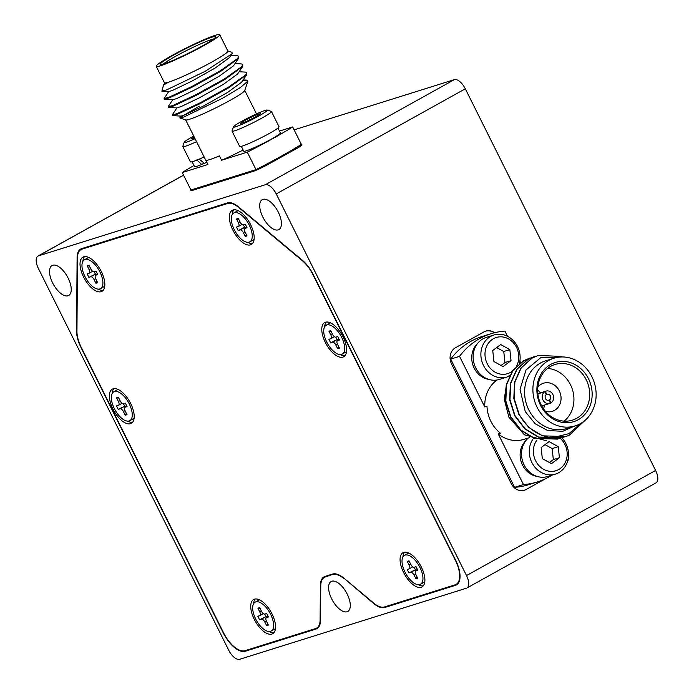 <?xml version="1.0" encoding="UTF-8"?>
<svg xmlns="http://www.w3.org/2000/svg" width="694" height="694" viewBox="0 0 694 694"><rect width="100%" height="100%" fill="white"/><g stroke="black" fill="none" stroke-linecap="round" stroke-linejoin="round"><path stroke-width="1.04" d="M537.885 393.854L544.842 391.668A6.42 5.656 72.6 0 0 542.968 400.022A6.42 5.656 72.6 0 0 549.848 403.388A6.42 5.656 72.6 0 0 550.542 403.11L548.642 400.291M550.498 403.006L551.019 402.841A6.42 5.656 72.6 0 0 552.892 394.496A6.42 5.656 72.6 0 0 546.013 391.13A6.42 5.656 72.6 0 0 545.311 391.407L537.876 393.741M156.245 66.346L164.4 82.699A35.463 3.01 -26.5 0 0 168.72 82.118A35.463 3.01 -26.5 0 0 205.086 65.678A35.463 3.01 -26.5 0 0 227.875 51.052L219.712 34.7A35.463 3.01 -26.5 0 0 215.4 35.281A35.463 3.01 -26.5 0 0 179.026 51.729A35.463 3.01 -26.5 0 0 156.245 66.346A35.463 3.01 -26.5 0 0 160.566 65.765A35.463 3.01 -26.5 0 0 196.931 49.317A35.463 3.01 -26.5 0 0 219.712 34.7M553.916 358.217L545.614 360.819A35.463 31.221 72.6 0 0 528.811 409.902A35.463 31.221 72.6 0 0 566.833 428.493L575.135 425.89A35.463 31.221 72.6 0 0 591.939 376.816A35.463 31.221 72.6 0 0 553.916 358.217A35.463 31.221 72.6 0 0 537.104 407.3A35.463 31.221 72.6 0 0 575.135 425.89M179.963 117.997L185.827 119.932A33.017 2.802 -26.5 0 0 189.636 119.238A33.017 2.802 -26.5 0 0 222.288 104.56A33.017 2.802 -26.5 0 0 244.713 90.576L247.932 81.077L240.376 87.548L222.332 98.375L183.823 117.034L179.92 117.607L199.273 106.199M242.605 80.868L246.925 80.131L247.932 81.077M546.404 440.742L524.412 434.826L508.876 417.129L504.304 399.371L506.577 383.496M193.964 165.502A77.65 6.584 -26.5 0 0 182.244 172.554L207.922 164.513L205.745 160.149A33.017 2.802 -26.5 0 0 209.753 159.577A33.017 2.802 -26.5 0 0 219.434 155.855L221.603 160.219A33.017 2.802 -26.5 0 0 243.152 149.999M493.92 335.011L486.182 337.44A22.008 19.38 -107.4 0 0 474.262 364.211A22.008 19.38 -107.4 0 0 499.29 379.471L507.028 377.042A22.008 19.38 -107.4 0 1 482.668 363.647A22.008 19.38 -107.4 0 1 490.719 336.39A22.008 19.38 -107.4 0 1 493.92 335.011A22.008 19.38 -107.4 0 1 513.959 341.274A22.008 19.38 -107.4 0 1 519.364 363.561M510.298 375.012L507.028 377.042M496.965 380.008A33.017 29.07 72.6 0 0 484.776 406.962L486.988 406.268A33.017 29.07 72.6 0 0 490.875 421.336A33.017 29.07 72.6 0 0 500.435 433.247L498.223 433.941A33.017 29.07 72.6 0 0 524.065 439.337L529.565 437.619M331.836 581.225A17.116 7.981 -119.1 0 0 331.125 581.529A17.116 7.981 -119.1 0 0 332.07 599.651A17.116 7.981 -119.1 0 0 347.052 611.761A17.116 7.981 -119.1 0 0 347.763 611.457A17.116 7.981 -119.1 0 0 346.809 593.335A17.116 7.981 -119.1 0 0 331.836 581.225M262.957 199.352A17.116 7.981 -119.1 0 0 262.245 199.655A17.116 7.981 -119.1 0 0 263.2 217.769A17.116 7.981 -119.1 0 0 278.173 229.879A17.116 7.981 -119.1 0 0 278.884 229.575A17.116 7.981 -119.1 0 0 277.938 211.462A17.116 7.981 -119.1 0 0 262.957 199.352M52.77 265.238A17.116 7.981 -119.1 0 0 52.067 265.542A17.116 7.981 -119.1 0 0 53.013 283.664A17.116 7.981 -119.1 0 0 67.995 295.774A17.116 7.981 -119.1 0 0 68.697 295.471A17.116 7.981 -119.1 0 0 67.752 277.348A17.116 7.981 -119.1 0 0 52.77 265.238M561.758 356.959L540.704 357.705L526.052 369.919L520.049 389.273L525.245 411.559L535.187 423.756L547.627 430.506L562.808 431.295L574.571 426.073M164.339 82.586L164.417 83.375L168.72 82.118L163.506 85.058L161.884 91.183L166.812 89.804L204.964 71.447L232.169 53.646L232.013 52.328L227.814 50.94M588.486 378.733A30.996 27.292 -107.4 0 1 578.302 419.697A30.996 27.292 -107.4 0 1 540.557 405.383A30.996 27.292 -107.4 0 1 550.741 364.411A30.996 27.292 -107.4 0 1 588.486 378.733M541.146 404.854A29.165 25.678 72.6 0 0 572.42 420.148A29.165 25.678 72.6 0 0 586.239 379.783A29.165 25.678 72.6 0 0 554.966 364.489A29.165 25.678 72.6 0 0 541.146 404.854M164.01 63.848A30.996 2.629 153.5 0 1 160.435 64.507A30.996 2.629 153.5 0 1 179.026 52.171A30.996 2.629 153.5 0 1 211.948 37.198A30.996 2.629 153.5 0 1 215.721 36.938A30.996 2.629 153.5 0 1 194.667 50.063A30.996 2.629 153.5 0 1 164.01 63.848M213.526 39.046A29.165 2.472 -26.5 0 0 211.34 39.627A29.165 2.472 -26.5 0 0 185.072 51.269A29.165 2.472 -26.5 0 0 163.446 64.022M564.075 421.137A29.165 25.678 72.6 0 0 570.477 384.719A29.165 25.678 72.6 0 0 547.549 368.436M545.423 411.334A14.739 12.978 72.6 0 0 552.337 411.316A14.739 12.978 72.6 0 0 559.321 390.922A14.739 12.978 72.6 0 0 543.523 383.201A14.739 12.978 72.6 0 0 537.833 387.131M543.523 408.879A14.739 12.978 72.6 0 0 544.4 405.096M548.104 400.343L549.544 399.891A3.114 2.741 72.6 0 0 546.785 394.357L546.265 394.522M267.216 110.042L271.293 111.387A22.008 1.865 153.5 0 1 271.432 111.491L279.049 126.759A22.008 1.865 153.5 0 1 275.067 130.073A22.008 1.865 153.5 0 1 253.466 141.481A22.008 1.865 153.5 0 1 239.647 146.399L232.039 131.14A22.008 1.865 153.5 0 1 232.039 130.958L233.418 126.898A18.955 1.605 -26.5 0 0 244.626 123.124A18.955 1.605 -26.5 0 0 263.911 112.983A18.955 1.605 -26.5 0 0 267.216 110.042A18.955 1.605 -26.5 0 0 254.75 114.692A18.955 1.605 -26.5 0 0 236.845 124.191A18.955 1.605 -26.5 0 0 233.418 126.898M271.432 111.491A22.008 1.865 153.5 0 1 267.45 114.814A22.008 1.865 153.5 0 1 245.85 126.213A22.008 1.865 153.5 0 1 232.039 131.14M516.605 365.981A18.955 16.691 72.6 0 0 513.794 343.261A18.955 16.691 72.6 0 0 493.46 338.681A18.955 16.691 72.6 0 0 487.231 363.734A18.955 16.691 72.6 0 0 510.316 372.487A18.955 16.691 72.6 0 0 512.137 371.29M326.857 324.948A16.509 7.703 60.9 0 1 341.301 336.625A16.509 7.703 60.9 0 1 342.211 354.096A16.509 7.703 60.9 0 1 341.535 354.382A16.509 7.703 60.9 0 1 327.082 342.715A16.509 7.703 60.9 0 1 326.171 325.234A16.509 7.703 60.9 0 1 326.857 324.948M346.497 351.711A16.509 7.703 60.9 0 1 346.471 351.728L342.211 354.096M540.557 392.839A14.739 12.978 72.6 0 0 537.685 390.236M163.506 85.058L164.756 83.193M580.93 423.305L568.976 433.655L551.825 437.845A42.802 37.684 72.6 0 0 565.714 436.535A42.802 37.684 72.6 0 0 569.314 435.173L585.155 420.252M230.998 55.39L237.383 55.746L238.675 56.283L238.649 58.244L220.744 71.343L192.186 87.149L169.319 97.854L164.652 99.285L164.114 98.565L168.833 91.365M238.675 56.283L237.652 58.47L220.432 70.719L191.874 86.524L169.006 97.229L164.114 98.565M239.152 71.751L245.537 72.107L246.83 72.644L246.804 74.596L228.899 87.704L200.34 103.51L177.473 114.206L172.789 115.62A42.802 3.626 -26.5 0 0 172.858 115.646L181.16 116.106L185.029 114.831L203.889 105.792L227.467 92.519L241.642 82.187L246.804 74.596M246.83 72.644L245.806 74.822L228.586 87.08L200.028 102.886L177.161 113.59L172.268 114.926L176.987 107.726L180.952 106.659L199.811 97.611L223.39 84.338L237.565 74.015L242.727 66.424L224.821 79.524L196.263 95.33L173.396 106.035L168.729 107.466L168.252 106.503L172.91 99.546M235.075 63.57L241.46 63.926L242.753 64.464L242.727 66.424M242.753 64.464L241.729 66.65L224.509 78.899L195.951 94.705L173.084 105.41L168.191 106.746M172.268 114.926L172.511 115.421A42.802 3.626 -26.5 0 0 172.789 115.62M565.645 436.561L542.491 435.841L528.889 427.53L518.826 414.405L513.812 398.477L514.549 382.194L520.899 368.028L531.856 358.165L538.119 355.484M551.825 437.845C537.677 435.901 526.789 428.051 519.147 414.301L514.124 398.382L514.861 382.09L521.211 367.933L532.168 358.069L538.284 355.432L560.622 356.404L561.958 356.95M557.508 439.111L534.198 438.443L520.595 430.124L510.532 417.007L505.51 401.08L506.256 384.788L512.606 370.631L523.554 360.767L529.826 358.078M559.564 438.4L557.664 439.059L534.519 438.339L520.908 430.028L510.853 416.903L505.831 400.985L506.568 384.693L512.918 370.535L523.875 360.672L531.916 357.488M561.654 437.81L538.344 437.142L524.742 428.823L514.679 415.706L509.656 399.779L510.402 383.496L516.752 369.329L527.709 359.466L533.972 356.777M563.71 437.099L561.81 437.758L538.665 437.038L525.054 428.727L515 415.602L509.977 399.683L510.715 383.392L517.065 369.234L528.021 359.371L536.063 356.187M193.739 136.067A18.955 1.605 -26.5 0 0 187.614 139.624A18.955 1.605 -26.5 0 0 184.188 142.331A18.955 1.605 -26.5 0 0 195.057 138.713M536.956 440.031A18.955 16.691 72.6 0 0 537.503 463.861A18.955 16.691 72.6 0 0 558.705 469.534A18.955 16.691 72.6 0 0 560.162 438.244M561.819 437.758A22.008 19.38 -107.4 0 1 558.679 472.692A22.008 19.38 -107.4 0 1 555.478 474.071A22.008 19.38 -107.4 0 1 533.157 464.789A22.008 19.38 -107.4 0 1 533.044 438.964M204.045 163.038L201.763 164.487A20.482 1.735 153.5 0 1 194.511 166.603L192.099 161.763M201.763 164.487L196.688 159.976M277.982 128.052L280.393 132.892A20.482 1.735 153.5 0 1 276.689 135.981A20.482 1.735 153.5 0 1 256.589 146.59A20.482 1.735 153.5 0 1 243.733 151.171L241.321 146.33M488.697 379.375A20.482 18.035 -107.4 0 1 472.788 364.706A20.482 18.035 -107.4 0 1 477.481 343.573M555.478 474.071L547.731 476.492A22.008 19.38 -107.4 0 1 524.178 465.049A22.008 19.38 -107.4 0 1 528.325 438.009M537.087 476.422A20.482 18.035 -107.4 0 1 521.177 461.753A20.482 18.035 -107.4 0 1 525.861 440.621M234.702 176.285A25.678 2.177 153.5 0 1 226.843 179.321A25.678 2.177 153.5 0 1 223.876 179.867L223.589 179.772M282.423 155.543A13.351 1.136 153.5 0 1 280.844 156.627A13.351 1.136 153.5 0 1 267.39 163.706M234.433 212.702A16.509 7.703 60.9 0 1 248.877 224.379A16.509 7.703 60.9 0 1 249.797 241.85A16.509 7.703 60.9 0 1 249.111 242.145A16.509 7.703 60.9 0 1 234.667 230.469A16.509 7.703 60.9 0 1 233.757 212.997A16.509 7.703 60.9 0 1 234.433 212.702M254.073 239.473A16.509 7.703 60.9 0 1 254.047 239.491L249.797 241.85M85.093 259.521A16.509 7.703 60.9 0 1 99.537 271.198A16.509 7.703 60.9 0 1 100.457 288.669A16.509 7.703 60.9 0 1 99.771 288.964A16.509 7.703 60.9 0 1 85.327 277.288A16.509 7.703 60.9 0 1 84.416 259.816A16.509 7.703 60.9 0 1 85.093 259.521M104.733 286.292A16.509 7.703 60.9 0 1 104.707 286.301L100.457 288.669M114.458 391.529A16.509 7.703 60.9 0 1 128.902 403.205A16.509 7.703 60.9 0 1 129.821 420.677A16.509 7.703 60.9 0 1 129.136 420.972A16.509 7.703 60.9 0 1 114.692 409.295A16.509 7.703 60.9 0 1 113.773 391.824A16.509 7.703 60.9 0 1 114.458 391.529M134.098 418.3A16.509 7.703 60.9 0 1 134.072 418.317L129.821 420.677M255.8 601.906A16.509 7.703 60.9 0 1 270.252 613.583A16.509 7.703 60.9 0 1 271.163 631.063A16.509 7.703 60.9 0 1 270.478 631.349A16.509 7.703 60.9 0 1 256.034 619.673A16.509 7.703 60.9 0 1 255.123 602.201A16.509 7.703 60.9 0 1 255.8 601.906M275.449 628.677A16.509 7.703 60.9 0 1 275.414 628.695L271.163 631.063M405.14 555.096A16.509 7.703 60.9 0 1 419.592 566.772A16.509 7.703 60.9 0 1 420.503 584.244A16.509 7.703 60.9 0 1 419.827 584.53A16.509 7.703 60.9 0 1 405.374 572.854A16.509 7.703 60.9 0 1 404.463 555.382A16.509 7.703 60.9 0 1 405.14 555.096M424.789 581.858A16.509 7.703 60.9 0 1 424.763 581.876L420.503 584.244M250.473 244.869A19.562 9.126 -119.1 0 0 251.28 244.522A19.562 9.126 -119.1 0 0 250.196 223.815A19.562 9.126 -119.1 0 0 233.08 209.978A19.562 9.126 -119.1 0 0 232.264 210.325A19.562 9.126 -119.1 0 0 233.349 231.033A19.562 9.126 -119.1 0 0 250.473 244.869M101.133 291.688A19.562 9.126 -119.1 0 0 101.94 291.341A19.562 9.126 -119.1 0 0 100.856 270.634A19.562 9.126 -119.1 0 0 83.731 256.797A19.562 9.126 -119.1 0 0 82.924 257.144A19.562 9.126 -119.1 0 0 84.009 277.852A19.562 9.126 -119.1 0 0 101.133 291.688M130.498 423.696A19.562 9.126 -119.1 0 0 131.305 423.349A19.562 9.126 -119.1 0 0 130.22 402.641A19.562 9.126 -119.1 0 0 113.096 388.805A19.562 9.126 -119.1 0 0 112.289 389.152A19.562 9.126 -119.1 0 0 113.374 409.859A19.562 9.126 -119.1 0 0 130.498 423.696M271.84 634.073A19.562 9.126 -119.1 0 0 272.647 633.735A19.562 9.126 -119.1 0 0 271.562 613.019A19.562 9.126 -119.1 0 0 254.446 599.182A19.562 9.126 -119.1 0 0 253.64 599.529A19.562 9.126 -119.1 0 0 254.724 620.236A19.562 9.126 -119.1 0 0 271.84 634.073M421.18 587.263A19.562 9.126 -119.1 0 0 421.987 586.916A19.562 9.126 -119.1 0 0 420.902 566.209A19.562 9.126 -119.1 0 0 403.787 552.363A19.562 9.126 -119.1 0 0 402.98 552.71A19.562 9.126 -119.1 0 0 404.064 573.418A19.562 9.126 -119.1 0 0 421.18 587.263M342.888 357.115A19.562 9.126 -119.1 0 0 343.695 356.768A19.562 9.126 -119.1 0 0 342.61 336.061A19.562 9.126 -119.1 0 0 325.495 322.216A19.562 9.126 -119.1 0 0 324.688 322.563A19.562 9.126 -119.1 0 0 325.772 343.278A19.562 9.126 -119.1 0 0 342.888 357.115M326.258 322.051A19.562 9.126 -119.1 0 0 324.653 326.779M340.103 354.565A19.562 9.126 -119.1 0 0 344.961 355.71M373.762 603.121A23.848 11.121 -119.1 0 0 384.493 606.955L455.134 584.808A23.848 11.121 -119.1 0 0 456.123 584.391A23.848 11.121 -119.1 0 0 455.325 560.162L313.037 274.789A23.848 11.121 -119.1 0 0 302.384 260.744L238.458 207.298A23.848 11.121 -119.1 0 0 227.727 203.455L82.022 249.137A23.848 11.121 -119.1 0 0 81.033 249.562A23.848 11.121 -119.1 0 0 77.494 257.76L76.947 331.42A23.848 11.121 -119.1 0 0 81.285 347.442L223.563 632.824A23.848 11.121 -119.1 0 0 244.956 650.703L315.597 628.556A23.848 11.121 -119.1 0 0 316.577 628.131A23.848 11.121 -119.1 0 0 320.116 619.933L320.376 585.458A25.071 11.694 60.9 0 1 324.089 576.835A25.071 11.694 60.9 0 1 325.13 576.393L332.556 574.068A25.071 11.694 60.9 0 1 343.842 578.102L373.762 603.121M404.55 552.198A19.562 9.126 -119.1 0 0 402.945 556.926M418.395 584.712A19.562 9.126 -119.1 0 0 423.253 585.849M255.201 599.017A19.562 9.126 -119.1 0 0 253.605 603.745M269.055 631.531A19.562 9.126 -119.1 0 0 273.913 632.668M113.859 388.631A19.562 9.126 -119.1 0 0 112.263 393.368M127.705 421.154A19.562 9.126 -119.1 0 0 132.571 422.29M84.495 256.624A19.562 9.126 -119.1 0 0 82.898 261.352M98.348 289.146A19.562 9.126 -119.1 0 0 103.206 290.283M233.835 209.805A19.562 9.126 -119.1 0 0 232.238 214.533M247.689 242.327A19.562 9.126 -119.1 0 0 252.547 243.464M327.473 575.664L324.393 577.373A24.455 11.408 60.9 0 0 320.758 585.779L320.507 620.263A24.455 11.408 60.9 0 1 316.88 628.669A24.455 11.408 60.9 0 1 315.865 629.102L245.225 651.25A24.455 11.408 60.9 0 1 223.286 632.911L81.007 347.529A24.455 11.408 60.9 0 1 76.557 331.09L77.112 257.431A24.455 11.408 60.9 0 1 80.738 249.025A24.455 11.408 60.9 0 1 81.745 248.591L227.45 202.917A24.455 11.408 60.9 0 1 238.458 206.847L302.384 260.293A24.455 11.408 60.9 0 1 313.315 274.703L455.594 560.075A24.455 11.408 60.9 0 1 456.418 584.921A24.455 11.408 60.9 0 1 455.411 585.354L384.771 607.502A24.455 11.408 60.9 0 1 373.762 603.563L344.155 578.362M324.393 577.373A24.455 11.408 60.9 0 1 325.399 576.94L328.002 575.491M334.308 573.791L325.399 576.94M332.825 574.615A24.455 11.408 60.9 0 1 343.834 578.544M404.463 555.382L408.714 553.023A16.509 7.703 60.9 0 1 408.74 553.005M259.374 599.833A16.509 7.703 60.9 0 1 259.4 599.824L255.123 602.201M113.773 391.824L118.032 389.455A16.509 7.703 60.9 0 1 118.058 389.447M84.416 259.816L88.667 257.448A16.509 7.703 60.9 0 1 88.693 257.431M233.757 212.997L238.007 210.629A16.509 7.703 60.9 0 1 238.033 210.612M276.238 193.921L466.515 575.569A12.232 5.699 60.9 0 1 466.932 587.991A12.232 5.699 60.9 0 1 466.42 588.208L239.647 659.3A12.232 5.699 60.9 0 1 228.682 650.131L38.396 268.483A12.232 5.699 60.9 0 1 37.988 256.069A12.232 5.699 60.9 0 1 38.491 255.852L265.273 184.751A12.232 5.699 60.9 0 1 276.238 193.921L465.318 88.806L655.604 470.454L466.515 575.569M494.64 332.712A12.232 10.766 72.6 0 0 485.687 331.168A12.232 10.766 72.6 0 0 483.909 331.94L455.542 347.703A12.232 10.766 72.6 0 0 451.525 363.864L511.331 483.805A12.232 10.766 72.6 0 0 524.438 490.224A12.232 10.766 72.6 0 0 526.217 489.461L545.493 478.747M551.834 475.216L551.869 475.199A77.65 68.368 72.6 0 1 537.416 481.931A77.65 68.368 72.6 0 1 523.458 484.551L514.61 487.327A77.65 68.368 72.6 0 0 528.568 484.707L537.416 481.931M465.318 88.806A12.232 5.699 -119.1 0 0 454.353 79.636L265.273 184.751M294.117 129.865L454.353 79.636M191.596 189.8A12.232 1.041 -26.5 0 0 190.876 190.616A12.232 1.041 -26.5 0 0 192.368 190.416L253.206 171.349A12.232 1.041 -26.5 0 0 268.196 164.357L296.555 148.585A12.232 1.041 -26.5 0 0 301.968 144.864A12.232 1.041 -26.5 0 0 300.476 145.063L300.086 145.193M466.932 587.991L656.012 482.868A12.232 5.699 -119.1 0 0 655.604 470.454M410.805 572.359L408.931 572.94L407.187 569.453L409.07 568.863A3.67 1.709 -119.1 0 0 409.217 568.802A3.67 1.709 -119.1 0 0 409.096 565.072L407.248 561.368L409.018 560.813L410.865 564.517A3.67 1.709 -119.1 0 0 414.162 567.267L416.036 566.677L417.779 570.173L415.897 570.763A3.67 1.709 -119.1 0 0 415.749 570.824A3.67 1.709 -119.1 0 0 415.871 574.554L417.719 578.258L415.949 578.813L414.101 575.109A3.67 1.709 -119.1 0 0 410.805 572.359L415.533 569.731L413.997 567.302M261.464 619.169L259.591 619.759L257.847 616.272L259.729 615.682A3.67 1.709 -119.1 0 0 259.877 615.621A3.67 1.709 -119.1 0 0 259.756 611.891L257.908 608.187L259.677 607.632L261.525 611.336A3.67 1.709 -119.1 0 0 264.813 614.086L266.696 613.496L268.439 616.992L266.557 617.573A3.67 1.709 -119.1 0 0 266.409 617.643A3.67 1.709 -119.1 0 0 266.531 621.373L268.378 625.077L266.609 625.632L264.761 621.928A3.67 1.709 -119.1 0 0 261.464 619.169L266.192 616.541L264.657 614.121M120.123 408.792L118.24 409.382L116.505 405.895L118.379 405.305A3.67 1.709 -119.1 0 0 118.535 405.235A3.67 1.709 -119.1 0 0 118.414 401.514L116.566 397.809L118.336 397.254L120.183 400.959A3.67 1.709 -119.1 0 0 123.471 403.708L125.354 403.119L127.089 406.606L125.206 407.196A3.67 1.709 -119.1 0 0 125.059 407.265A3.67 1.709 -119.1 0 0 125.18 410.987L127.028 414.7L125.258 415.255L123.411 411.542A3.67 1.709 -119.1 0 0 120.123 408.792L124.851 406.163L123.315 403.743M90.758 276.785L88.875 277.374L87.14 273.887L89.023 273.297A3.67 1.709 -119.1 0 0 89.17 273.228A3.67 1.709 -119.1 0 0 89.049 269.506L87.201 265.793L88.971 265.238L90.819 268.951A3.67 1.709 -119.1 0 0 94.106 271.701L95.989 271.111L97.733 274.598L95.85 275.188A3.67 1.709 -119.1 0 0 95.694 275.258A3.67 1.709 -119.1 0 0 95.815 278.979L97.672 282.684L95.902 283.239L94.046 279.535A3.67 1.709 -119.1 0 0 90.758 276.785L95.486 274.156L93.95 271.736M240.098 229.966L238.216 230.555L236.481 227.068L238.363 226.478A3.67 1.709 -119.1 0 0 238.51 226.409A3.67 1.709 -119.1 0 0 238.389 222.687L236.541 218.974L238.311 218.419L240.159 222.132A3.67 1.709 -119.1 0 0 243.447 224.882L245.329 224.292L247.073 227.779L245.19 228.369A3.67 1.709 -119.1 0 0 245.034 228.439A3.67 1.709 -119.1 0 0 245.164 232.16L247.012 235.873L245.242 236.428L243.394 232.716A3.67 1.709 -119.1 0 0 240.098 229.966L244.826 227.337L243.29 224.917M544.695 479.12L526.217 489.461M524.3 490.268A12.232 10.766 72.6 0 0 525.939 489.548M494.345 332.79A12.232 10.766 72.6 0 0 485.548 331.22M301.621 145.376A12.232 1.041 -26.5 0 0 300.754 145.61L298.012 146.469M193.6 189.176A12.232 1.041 -26.5 0 0 191.492 190.65M408.931 572.94L415.255 569.817M407.248 561.368L409.382 561.541M415.949 578.813L417.016 576.853M416.964 570.147A3.67 1.709 -119.1 0 0 415.533 569.731M259.591 619.759L265.915 616.636M257.908 608.187L260.042 608.36M266.609 625.632L267.676 623.672M267.624 616.966A3.67 1.709 -119.1 0 0 266.192 616.541M118.24 409.382L124.564 406.259M116.566 397.809L118.7 397.983M125.258 415.255L126.334 413.294M126.282 406.589A3.67 1.709 -119.1 0 0 124.851 406.163M88.875 277.374L95.199 274.243M87.201 265.793L89.335 265.976M95.902 283.239L96.969 281.287M96.917 274.572A3.67 1.709 -119.1 0 0 95.486 274.156M238.216 230.555L244.54 227.424M236.541 218.974L238.675 219.157M245.242 236.428L246.309 234.468M246.257 227.753A3.67 1.709 -119.1 0 0 244.826 227.337M507.488 336.269L504.92 331.116A77.65 68.368 72.6 0 0 490.962 333.745L482.113 336.512A77.65 68.368 72.6 0 0 450.692 359.119L514.61 487.327M221.603 160.219L247.281 152.168L255.982 169.614A77.65 6.584 -26.5 0 0 301.361 144.387L292.66 126.941L279.491 131.071M255.982 169.614L190.945 190.009L182.244 172.554M484.776 406.962L459.541 356.343L450.692 359.119M523.458 484.551L498.223 433.941M490.962 333.745A77.65 68.368 72.6 0 0 459.541 356.343M567.692 460.816A77.65 68.368 72.6 0 0 568.837 459.324L568.265 458.161M520.63 362.624L519.875 361.114M206.803 162.275A20.482 1.735 153.5 0 1 204.444 163.342L199.039 159.03M204.149 156.948A22.008 1.865 153.5 0 1 190.425 161.832L182.808 146.573A22.008 1.865 153.5 0 1 182.808 146.391L184.188 142.331M247.281 152.168A77.65 6.584 -26.5 0 0 292.66 126.941M196.541 141.689A22.008 1.865 153.5 0 1 182.808 146.573M542.318 458.595L551.461 463.661L559.425 457.693L558.236 446.667L549.084 441.601L541.129 447.569L542.318 458.595M493.928 361.548L503.081 366.614L511.036 360.646L509.847 349.62L500.695 344.554L492.74 350.522L493.928 361.548M245.355 121.988L255.349 117.052L260.371 113.66L255.401 115.195L245.407 120.131L240.384 123.523L245.355 121.988M194.164 136.926L191.162 138.956L194.641 137.88M168.72 82.118L164.417 83.375M232.169 53.646L229.41 57.654L215.235 67.986L191.657 81.259L172.797 90.298L168.928 91.573L161.884 91.183M238.649 58.244L233.488 65.835L219.313 76.166L195.734 89.439L176.875 98.479L173.006 99.754L164.652 99.285M549.431 462.534L553.335 459.601L552.146 448.576L545.033 444.637M552.146 448.576L558.236 446.667M553.335 459.601L559.425 457.693M501.042 365.486L504.954 362.554L503.766 351.528L496.652 347.59M503.766 351.528L509.847 349.62M504.954 362.554L511.036 360.646M246.144 121.597L245.407 120.131M256.077 116.557L255.401 115.195M549.544 399.891L551.019 402.841M544.842 391.668L546.317 394.626A3.114 2.741 72.6 0 0 549.075 400.16M545.311 391.407L546.785 394.357M326.171 325.234L330.422 322.875A16.509 7.703 60.9 0 1 330.448 322.857M332.521 342.211L330.639 342.801L328.895 339.305L330.778 338.715A3.67 1.709 -119.1 0 0 330.925 338.655A3.67 1.709 -119.1 0 0 330.804 334.924L328.956 331.22L330.726 330.665L332.573 334.369A3.67 1.709 -119.1 0 0 335.87 337.128L337.744 336.538L339.487 340.025L337.605 340.615A3.67 1.709 -119.1 0 0 337.458 340.676A3.67 1.709 -119.1 0 0 337.579 344.406L339.427 348.11L337.657 348.666L335.809 344.961A3.67 1.709 -119.1 0 0 332.521 342.211L337.241 339.583L335.705 337.154M330.639 342.801L336.963 339.67M328.956 331.22L331.09 331.394M337.657 348.666L338.724 346.705M338.672 339.999A3.67 1.709 -119.1 0 0 337.241 339.583M227.727 203.455L229.194 202.639M82.022 249.137L84.616 247.689M245.225 651.25L247.827 649.801M315.865 629.102L317.774 628.035M384.771 607.502L387.365 606.053M455.411 585.354L457.32 584.296M38.491 255.852L183.563 175.2M300.476 145.063L300.754 145.61M409.096 565.072L410.701 564.187M415.897 570.763L417.597 569.817M414.101 575.109L415.706 574.207M259.756 611.891L261.36 610.998M266.557 617.573L268.257 616.628M264.761 621.928L266.366 621.026M118.414 401.514L120.01 400.62M123.411 411.542L125.024 410.648M89.049 269.506L90.654 268.613M95.85 275.188L97.55 274.243M94.046 279.535L95.659 278.641M238.389 222.687L239.994 221.794M243.394 232.716L244.999 231.822M330.804 334.924L332.409 334.04M335.809 344.961L337.414 344.068M537.867 393.68L546.013 391.13M256.476 113.903L244.765 90.42M456.123 584.391L458.335 583.16M81.033 249.562L84.104 247.853M316.577 628.131L318.798 626.899M183.537 175.148L37.988 256.069M412.73 566.851L409.217 568.802M417.588 569.8L415.749 570.824M263.382 613.669L259.877 615.621M268.248 616.619L266.409 617.643M122.04 403.292L118.535 405.235M92.675 271.285L89.17 273.228M97.542 274.225L95.694 275.258M242.015 224.466L238.51 226.409M207.905 164.478L185.671 119.88M243.23 79.931L246.925 80.131M181.065 115.907L179.92 117.607M168.729 107.466L177.083 107.934M541.71 405.938L549.848 403.388M334.439 336.703L330.925 338.655"/></g></svg>
